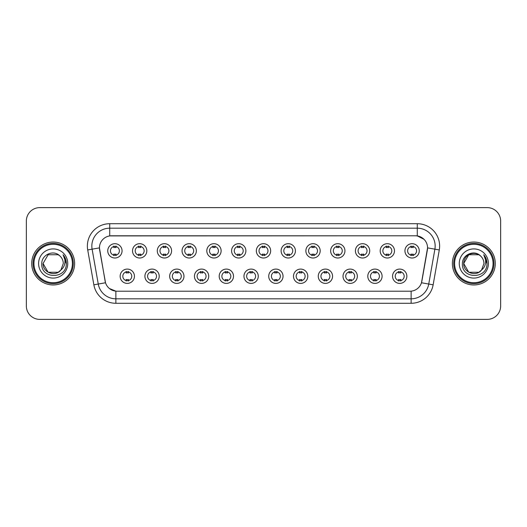 <?xml version="1.0" encoding="UTF-8"?>
<svg xmlns="http://www.w3.org/2000/svg" width="527" height="527" viewBox="0 0 527 527"><rect width="100%" height="100%" fill="white"/><g stroke="black" fill="none" stroke-linecap="round" stroke-linejoin="round"><path stroke-width="0.79" d="M159.207 276.24A7.154 7.154 0 0 1 152.053 283.394A7.154 7.154 0 0 1 144.905 276.24A7.154 7.154 0 0 1 152.053 269.086A7.154 7.154 0 0 1 159.207 276.24M147.586 276.24A4.473 4.473 0 0 0 152.053 280.713A4.473 4.473 0 0 0 156.526 276.24A4.473 4.473 0 0 0 152.053 271.767A4.473 4.473 0 0 0 147.586 276.24M183.976 276.24A7.154 7.154 0 0 1 176.822 283.394A7.154 7.154 0 0 1 169.668 276.24A7.154 7.154 0 0 1 176.822 269.086A7.154 7.154 0 0 1 183.976 276.24M172.349 276.24A4.473 4.473 0 0 0 176.822 280.713A4.473 4.473 0 0 0 181.288 276.24A4.473 4.473 0 0 0 176.822 271.767A4.473 4.473 0 0 0 172.349 276.24M208.738 276.24A7.154 7.154 0 0 1 201.584 283.394A7.154 7.154 0 0 1 194.437 276.24A7.154 7.154 0 0 1 201.584 269.086A7.154 7.154 0 0 1 208.738 276.24M197.118 276.24A4.473 4.473 0 0 0 201.584 280.713A4.473 4.473 0 0 0 206.057 276.24A4.473 4.473 0 0 0 201.584 271.767A4.473 4.473 0 0 0 197.118 276.24M233.507 276.24A7.154 7.154 0 0 1 226.353 283.394A7.154 7.154 0 0 1 219.199 276.24A7.154 7.154 0 0 1 226.353 269.086A7.154 7.154 0 0 1 233.507 276.24M221.88 276.24A4.473 4.473 0 0 0 226.353 280.713A4.473 4.473 0 0 0 230.819 276.24A4.473 4.473 0 0 0 226.353 271.767A4.473 4.473 0 0 0 221.88 276.24M258.27 276.24A7.154 7.154 0 0 1 251.115 283.394A7.154 7.154 0 0 1 243.961 276.24A7.154 7.154 0 0 1 251.115 269.086A7.154 7.154 0 0 1 258.27 276.24M246.649 276.24A4.473 4.473 0 0 0 251.115 280.713A4.473 4.473 0 0 0 255.588 276.24A4.473 4.473 0 0 0 251.115 271.767A4.473 4.473 0 0 0 246.649 276.24M283.039 276.24A7.154 7.154 0 0 1 275.885 283.394A7.154 7.154 0 0 1 268.73 276.24A7.154 7.154 0 0 1 275.885 269.086A7.154 7.154 0 0 1 283.039 276.24M271.412 276.24A4.473 4.473 0 0 0 275.885 280.713A4.473 4.473 0 0 0 280.351 276.24A4.473 4.473 0 0 0 275.885 271.767A4.473 4.473 0 0 0 271.412 276.24M307.801 276.24A7.154 7.154 0 0 1 300.647 283.394A7.154 7.154 0 0 1 293.493 276.24A7.154 7.154 0 0 1 300.647 269.086A7.154 7.154 0 0 1 307.801 276.24M296.181 276.24A4.473 4.473 0 0 0 300.647 280.713A4.473 4.473 0 0 0 305.12 276.24A4.473 4.473 0 0 0 300.647 271.767A4.473 4.473 0 0 0 296.181 276.24M332.563 276.24A7.154 7.154 0 0 1 325.416 283.394A7.154 7.154 0 0 1 318.262 276.24A7.154 7.154 0 0 1 325.416 269.086A7.154 7.154 0 0 1 332.563 276.24M320.943 276.24A4.473 4.473 0 0 0 325.416 280.713A4.473 4.473 0 0 0 329.882 276.24A4.473 4.473 0 0 0 325.416 271.767A4.473 4.473 0 0 0 320.943 276.24M357.332 276.24A7.154 7.154 0 0 1 350.178 283.394A7.154 7.154 0 0 1 343.024 276.24A7.154 7.154 0 0 1 350.178 269.086A7.154 7.154 0 0 1 357.332 276.24M345.712 276.24A4.473 4.473 0 0 0 350.178 280.713A4.473 4.473 0 0 0 354.651 276.24A4.473 4.473 0 0 0 350.178 271.767A4.473 4.473 0 0 0 345.712 276.24M382.095 276.24A7.154 7.154 0 0 1 374.947 283.394A7.154 7.154 0 0 1 367.793 276.24A7.154 7.154 0 0 1 374.947 269.086A7.154 7.154 0 0 1 382.095 276.24M370.474 276.24A4.473 4.473 0 0 0 374.947 280.713A4.473 4.473 0 0 0 379.414 276.24A4.473 4.473 0 0 0 374.947 271.767A4.473 4.473 0 0 0 370.474 276.24M406.864 276.24A7.154 7.154 0 0 1 399.71 283.394A7.154 7.154 0 0 1 392.556 276.24A7.154 7.154 0 0 1 399.71 269.086A7.154 7.154 0 0 1 406.864 276.24M395.237 276.24A4.473 4.473 0 0 0 399.71 280.713A4.473 4.473 0 0 0 404.183 276.24A4.473 4.473 0 0 0 399.71 271.767A4.473 4.473 0 0 0 395.237 276.24M134.444 276.24A7.154 7.154 0 0 1 127.29 283.394A7.154 7.154 0 0 1 120.136 276.24A7.154 7.154 0 0 1 127.29 269.086A7.154 7.154 0 0 1 134.444 276.24M122.817 276.24A4.473 4.473 0 0 0 127.29 280.713A4.473 4.473 0 0 0 131.763 276.24A4.473 4.473 0 0 0 127.29 271.767A4.473 4.473 0 0 0 122.817 276.24M146.822 250.852A7.154 7.154 0 0 1 139.675 257.999A7.154 7.154 0 0 1 132.521 250.852A7.154 7.154 0 0 1 139.675 243.698A7.154 7.154 0 0 1 146.822 250.852M135.202 250.852A4.473 4.473 0 0 0 139.675 255.318A4.473 4.473 0 0 0 144.141 250.852A4.473 4.473 0 0 0 139.675 246.379A4.473 4.473 0 0 0 135.202 250.852M171.591 250.852A7.154 7.154 0 0 1 164.437 257.999A7.154 7.154 0 0 1 157.283 250.852A7.154 7.154 0 0 1 164.437 243.698A7.154 7.154 0 0 1 171.591 250.852M159.971 250.852A4.473 4.473 0 0 0 164.437 255.318A4.473 4.473 0 0 0 168.91 250.852A4.473 4.473 0 0 0 164.437 246.379A4.473 4.473 0 0 0 159.971 250.852M196.354 250.852A7.154 7.154 0 0 1 189.206 257.999A7.154 7.154 0 0 1 182.052 250.852A7.154 7.154 0 0 1 189.206 243.698A7.154 7.154 0 0 1 196.354 250.852M184.733 250.852A4.473 4.473 0 0 0 189.206 255.318A4.473 4.473 0 0 0 193.672 250.852A4.473 4.473 0 0 0 189.206 246.379A4.473 4.473 0 0 0 184.733 250.852M221.123 250.852A7.154 7.154 0 0 1 213.969 257.999A7.154 7.154 0 0 1 206.815 250.852A7.154 7.154 0 0 1 213.969 243.698A7.154 7.154 0 0 1 221.123 250.852M209.496 250.852A4.473 4.473 0 0 0 213.969 255.318A4.473 4.473 0 0 0 218.441 250.852A4.473 4.473 0 0 0 213.969 246.379A4.473 4.473 0 0 0 209.496 250.852M245.885 250.852A7.154 7.154 0 0 1 238.738 257.999A7.154 7.154 0 0 1 231.584 250.852A7.154 7.154 0 0 1 238.738 243.698A7.154 7.154 0 0 1 245.885 250.852M234.265 250.852A4.473 4.473 0 0 0 238.738 255.318A4.473 4.473 0 0 0 243.204 250.852A4.473 4.473 0 0 0 238.738 246.379A4.473 4.473 0 0 0 234.265 250.852M270.654 250.852A7.154 7.154 0 0 1 263.5 257.999A7.154 7.154 0 0 1 256.346 250.852A7.154 7.154 0 0 1 263.5 243.698A7.154 7.154 0 0 1 270.654 250.852M259.027 250.852A4.473 4.473 0 0 0 263.5 255.318A4.473 4.473 0 0 0 267.973 250.852A4.473 4.473 0 0 0 263.5 246.379A4.473 4.473 0 0 0 259.027 250.852M295.416 250.852A7.154 7.154 0 0 1 288.262 257.999A7.154 7.154 0 0 1 281.115 250.852A7.154 7.154 0 0 1 288.262 243.698A7.154 7.154 0 0 1 295.416 250.852M283.796 250.852A4.473 4.473 0 0 0 288.262 255.318A4.473 4.473 0 0 0 292.735 250.852A4.473 4.473 0 0 0 288.262 246.379A4.473 4.473 0 0 0 283.796 250.852M320.185 250.852A7.154 7.154 0 0 1 313.031 257.999A7.154 7.154 0 0 1 305.877 250.852A7.154 7.154 0 0 1 313.031 243.698A7.154 7.154 0 0 1 320.185 250.852M308.558 250.852A4.473 4.473 0 0 0 313.031 255.318A4.473 4.473 0 0 0 317.504 250.852A4.473 4.473 0 0 0 313.031 246.379A4.473 4.473 0 0 0 308.558 250.852M344.948 250.852A7.154 7.154 0 0 1 337.794 257.999A7.154 7.154 0 0 1 330.646 250.852A7.154 7.154 0 0 1 337.794 243.698A7.154 7.154 0 0 1 344.948 250.852M333.327 250.852A4.473 4.473 0 0 0 337.794 255.318A4.473 4.473 0 0 0 342.267 250.852A4.473 4.473 0 0 0 337.794 246.379A4.473 4.473 0 0 0 333.327 250.852M369.717 250.852A7.154 7.154 0 0 1 362.563 257.999A7.154 7.154 0 0 1 355.409 250.852A7.154 7.154 0 0 1 362.563 243.698A7.154 7.154 0 0 1 369.717 250.852M358.09 250.852A4.473 4.473 0 0 0 362.563 255.318A4.473 4.473 0 0 0 367.029 250.852A4.473 4.473 0 0 0 362.563 246.379A4.473 4.473 0 0 0 358.09 250.852M394.479 250.852A7.154 7.154 0 0 1 387.325 257.999A7.154 7.154 0 0 1 380.178 250.852A7.154 7.154 0 0 1 387.325 243.698A7.154 7.154 0 0 1 394.479 250.852M382.859 250.852A4.473 4.473 0 0 0 387.325 255.318A4.473 4.473 0 0 0 391.798 250.852A4.473 4.473 0 0 0 387.325 246.379A4.473 4.473 0 0 0 382.859 250.852M419.248 250.852A7.154 7.154 0 0 1 412.094 257.999A7.154 7.154 0 0 1 404.94 250.852A7.154 7.154 0 0 1 412.094 243.698A7.154 7.154 0 0 1 419.248 250.852M407.621 250.852A4.473 4.473 0 0 0 412.094 255.318A4.473 4.473 0 0 0 416.561 250.852A4.473 4.473 0 0 0 412.094 246.379A4.473 4.473 0 0 0 407.621 250.852M122.06 250.852A7.154 7.154 0 0 1 114.906 257.999A7.154 7.154 0 0 1 107.752 250.852A7.154 7.154 0 0 1 114.906 243.698A7.154 7.154 0 0 1 122.06 250.852M110.439 250.852A4.473 4.473 0 0 0 114.906 255.318A4.473 4.473 0 0 0 119.379 250.852A4.473 4.473 0 0 0 114.906 246.379A4.473 4.473 0 0 0 110.439 250.852M93.859 284.817L87.713 249.95A22.351 22.351 0 0 1 109.721 223.712L417.279 223.712A22.351 22.351 0 0 1 439.287 249.95L433.141 284.817A22.351 22.351 0 0 1 411.132 303.288L115.868 303.288A22.351 22.351 0 0 1 93.859 284.817L105.512 282.762L99.623 249.95A12.068 12.068 0 0 1 111.507 235.786L415.493 235.786A12.068 12.068 0 0 1 427.377 249.95L421.857 281.24A12.068 12.068 0 0 1 409.973 291.214L117.027 291.214A12.068 12.068 0 0 1 105.143 281.24L99.438 247.881L92.113 249.172A17.878 17.878 0 0 1 109.721 228.184L417.279 228.184A17.878 17.878 0 0 1 434.887 249.172L428.741 284.04A17.878 17.878 0 0 1 411.132 298.816L115.868 298.816A17.878 17.878 0 0 1 98.259 284.04L92.113 249.172A17.878 17.878 0 0 1 91.843 246.063M31.712 263.5A21.455 21.455 0 0 0 53.174 284.955A21.455 21.455 0 0 0 74.63 263.5A21.455 21.455 0 0 0 53.174 242.045A21.455 21.455 0 0 0 31.712 263.5A21.455 21.455 0 0 0 53.174 284.955A21.455 21.455 0 0 0 74.63 263.5A21.455 21.455 0 0 0 53.174 242.045A21.455 21.455 0 0 0 31.712 263.5M452.37 263.5A21.455 21.455 0 0 0 473.826 284.955A21.455 21.455 0 0 0 495.288 263.5A21.455 21.455 0 0 0 473.826 242.045A21.455 21.455 0 0 0 452.37 263.5A21.455 21.455 0 0 0 473.826 284.955A21.455 21.455 0 0 0 495.288 263.5A21.455 21.455 0 0 0 473.826 242.045A21.455 21.455 0 0 0 452.37 263.5M109.721 223.712L109.721 235.918L415.493 235.786L417.279 235.918L424.024 239.317M99.438 247.855L99.57 246.063M409.973 291.214L117.027 291.214M115.868 303.288L115.868 291.161L109.425 288.526M434.887 249.172L427.562 247.881L421.488 282.762L428.741 284.04L434.887 249.172L439.287 249.95M421.857 281.24L421.784 281.622M105.216 281.622L105.143 281.24M500.65 221.03A13.412 13.412 0 0 0 487.238 207.618L39.762 207.618A13.412 13.412 0 0 0 26.35 221.03L26.35 305.97A13.412 13.412 0 0 0 39.762 319.382L487.238 319.382A13.412 13.412 0 0 0 500.65 305.97L500.65 221.03L500.65 305.97M26.35 221.03L26.35 305.97M487.238 207.618L39.762 207.618M39.762 319.382L487.238 319.382M116.026 246.063L116.026 247.604A3.432 3.432 0 0 0 113.792 247.604L113.792 246.063M113.792 255.635L113.792 254.093A3.432 3.432 0 0 0 116.026 254.093L116.026 255.635M126.17 281.029L126.17 279.481A3.432 3.432 0 0 0 128.41 279.481L128.41 281.029M128.41 271.451L128.41 272.999A3.432 3.432 0 0 0 126.17 272.999L126.17 271.451M140.788 246.063L140.788 247.604A3.432 3.432 0 0 0 138.555 247.604L138.555 246.063M138.555 255.635L138.555 254.093A3.432 3.432 0 0 0 140.788 254.093L140.788 255.635M165.557 246.063L165.557 247.604A3.432 3.432 0 0 0 163.317 247.604L163.317 246.063M163.317 255.635L163.317 254.093A3.432 3.432 0 0 0 165.557 254.093L165.557 255.635M190.319 246.063L190.319 247.604A3.432 3.432 0 0 0 188.086 247.604L188.086 246.063M188.086 255.635L188.086 254.093A3.432 3.432 0 0 0 190.319 254.093L190.319 255.635M215.088 246.063L215.088 247.604A3.432 3.432 0 0 0 212.849 247.604L212.849 246.063M212.849 255.635L212.849 254.093A3.432 3.432 0 0 0 215.088 254.093L215.088 255.635M150.939 281.029L150.939 279.481A3.432 3.432 0 0 0 153.173 279.481L153.173 281.029M153.173 271.451L153.173 272.999A3.432 3.432 0 0 0 150.939 272.999L150.939 271.451M175.702 281.029L175.702 279.481A3.432 3.432 0 0 0 177.935 279.481L177.935 281.029M177.935 271.451L177.935 272.999A3.432 3.432 0 0 0 175.702 272.999L175.702 271.451M200.471 281.029L200.471 279.481A3.432 3.432 0 0 0 202.704 279.481L202.704 281.029M202.704 271.451L202.704 272.999A3.432 3.432 0 0 0 200.471 272.999L200.471 271.451M58.227 272.255A10.105 10.105 0 0 0 60.954 269.949L58.721 271.945M72.397 263.5A19.222 19.222 0 0 0 53.174 244.278A19.222 19.222 0 0 0 33.952 263.5A19.222 19.222 0 0 0 53.174 282.722A19.222 19.222 0 0 0 72.397 263.5M73.286 263.5A20.118 20.118 0 0 0 53.174 243.382A20.118 20.118 0 0 0 33.056 263.5A20.118 20.118 0 0 0 53.174 283.618A20.118 20.118 0 0 0 73.286 263.5M43.069 263.5C42.549 272.485 55.282 277.195 60.75 270.186L58.227 272.255L48.122 272.255L43.069 263.5L48.122 272.255L58.227 272.255L60.954 269.949L58.227 272.255L48.122 272.255L43.069 263.5L48.122 254.745L58.227 254.745L59.795 255.865C53.589 249.363 41.653 254.719 41.765 263.5C40.625 279.099 65.921 279.508 66.33 264.258L66.349 263.5C66.31 260.186 65.21 257.275 63.042 254.765C64.689 257.472 65.269 260.384 64.781 263.5C64.34 266.102 63.062 268.25 60.954 269.949L58.701 271.958M60.954 269.949L63.28 263.5C63.22 260.45 62.061 257.907 59.795 255.865M38.596 263.5A14.578 14.578 0 0 0 53.174 278.078A14.578 14.578 0 0 0 67.746 263.5A14.578 14.578 0 0 0 53.174 248.922A14.578 14.578 0 0 0 38.596 263.5M63.141 254.877L66.343 263.882M63.042 254.765L65.677 259.337M478.878 272.255A10.105 10.105 0 0 0 481.606 269.949L478.878 272.255L468.773 272.255L463.72 263.5L468.773 254.745L478.878 254.745L480.446 255.865C474.247 249.363 462.304 254.719 462.416 263.5C461.283 279.099 486.579 279.508 486.988 264.258L487.007 263.5C486.968 260.186 485.868 257.275 483.7 254.765C485.347 257.472 485.927 260.384 485.439 263.5C484.998 266.102 483.72 268.25 481.606 269.949L481.401 270.186C475.94 277.195 463.207 272.485 463.72 263.5L468.773 272.255L478.878 272.255L481.606 269.949L479.346 271.965M493.048 263.5A19.222 19.222 0 0 0 473.826 244.278A19.222 19.222 0 0 0 454.603 263.5A19.222 19.222 0 0 0 473.826 282.722A19.222 19.222 0 0 0 493.048 263.5M493.944 263.5A20.118 20.118 0 0 0 473.826 243.382A20.118 20.118 0 0 0 453.714 263.5A20.118 20.118 0 0 0 473.826 283.618A20.118 20.118 0 0 0 493.944 263.5M481.606 269.949L483.931 263.5C483.878 260.45 482.712 257.907 480.446 255.865M459.254 263.5A14.578 14.578 0 0 0 473.826 278.078A14.578 14.578 0 0 0 488.404 263.5A14.578 14.578 0 0 0 473.826 248.922A14.578 14.578 0 0 0 459.254 263.5M478.878 254.745A10.105 10.105 0 0 0 463.72 263.5M483.799 254.877L487.001 263.882M483.7 254.765L486.329 259.337M239.851 246.063L239.851 247.604A3.432 3.432 0 0 0 237.618 247.604L237.618 246.063M237.618 255.635L237.618 254.093A3.432 3.432 0 0 0 239.851 254.093L239.851 255.635M264.62 246.063L264.62 247.604A3.432 3.432 0 0 0 262.38 247.604L262.38 246.063M262.38 255.635L262.38 254.093A3.432 3.432 0 0 0 264.62 254.093L264.62 255.635M289.382 246.063L289.382 247.604A3.432 3.432 0 0 0 287.149 247.604L287.149 246.063M287.149 255.635L287.149 254.093A3.432 3.432 0 0 0 289.382 254.093L289.382 255.635M225.233 281.029L225.233 279.481A3.432 3.432 0 0 0 227.466 279.481L227.466 281.029M227.466 271.451L227.466 272.999A3.432 3.432 0 0 0 225.233 272.999L225.233 271.451M250.002 281.029L250.002 279.481A3.432 3.432 0 0 0 252.235 279.481L252.235 281.029M252.235 271.451L252.235 272.999A3.432 3.432 0 0 0 250.002 272.999L250.002 271.451M274.765 281.029L274.765 279.481A3.432 3.432 0 0 0 276.998 279.481L276.998 281.029M276.998 271.451L276.998 272.999A3.432 3.432 0 0 0 274.765 272.999L274.765 271.451M314.151 246.063L314.151 247.604A3.432 3.432 0 0 0 311.912 247.604L311.912 246.063M311.912 255.635L311.912 254.093A3.432 3.432 0 0 0 314.151 254.093L314.151 255.635M338.914 246.063L338.914 247.604A3.432 3.432 0 0 0 336.681 247.604L336.681 246.063M336.681 255.635L336.681 254.093A3.432 3.432 0 0 0 338.914 254.093L338.914 255.635M363.683 246.063L363.683 247.604A3.432 3.432 0 0 0 361.443 247.604L361.443 246.063M361.443 255.635L361.443 254.093A3.432 3.432 0 0 0 363.683 254.093L363.683 255.635M388.445 246.063L388.445 247.604A3.432 3.432 0 0 0 386.212 247.604L386.212 246.063M386.212 255.635L386.212 254.093A3.432 3.432 0 0 0 388.445 254.093L388.445 255.635M413.208 246.063L413.208 247.604A3.432 3.432 0 0 0 410.974 247.604L410.974 246.063M410.974 255.635L410.974 254.093A3.432 3.432 0 0 0 413.208 254.093L413.208 255.635M299.534 281.029L299.534 279.481A3.432 3.432 0 0 0 301.767 279.481L301.767 281.029M301.767 271.451L301.767 272.999A3.432 3.432 0 0 0 299.534 272.999L299.534 271.451M324.296 281.029L324.296 279.481A3.432 3.432 0 0 0 326.529 279.481L326.529 281.029M326.529 271.451L326.529 272.999A3.432 3.432 0 0 0 324.296 272.999L324.296 271.451M349.065 281.029L349.065 279.481A3.432 3.432 0 0 0 351.298 279.481L351.298 281.029M351.298 271.451L351.298 272.999A3.432 3.432 0 0 0 349.065 272.999L349.065 271.451M373.827 281.029L373.827 279.481A3.432 3.432 0 0 0 376.061 279.481L376.061 281.029M376.061 271.451L376.061 272.999A3.432 3.432 0 0 0 373.827 272.999L373.827 271.451M398.59 281.029L398.59 279.481A3.432 3.432 0 0 0 400.83 279.481L400.83 281.029M400.83 271.451L400.83 272.999A3.432 3.432 0 0 0 398.59 272.999L398.59 271.451M417.279 223.712L417.279 235.918M411.132 291.161L411.132 303.288M87.713 249.95L92.113 249.172M428.741 284.04L433.141 284.817"/></g></svg>
